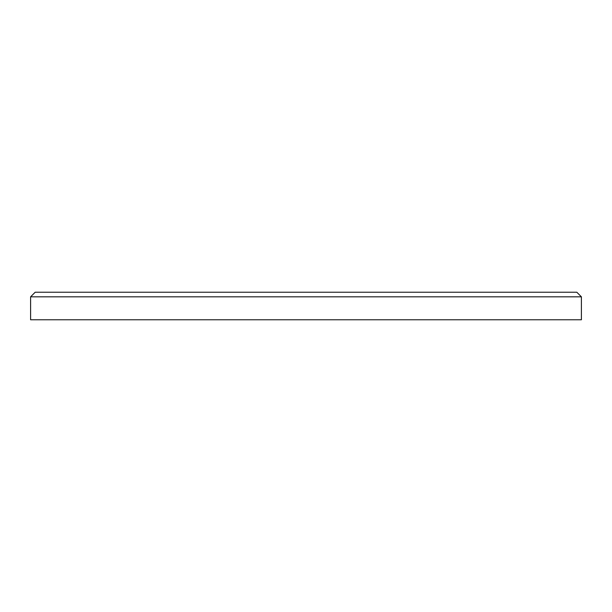 <?xml version="1.0" encoding="UTF-8"?>
<svg xmlns="http://www.w3.org/2000/svg" width="612" height="612" viewBox="0 0 612 612"><rect width="100%" height="100%" fill="white"/><g stroke="black" fill="none" stroke-linecap="round" stroke-linejoin="round"><path stroke-width="0.92" d="M30.6 296.82L35.19 292.23L576.81 292.23L581.4 296.82L30.6 296.82L30.6 319.77L581.4 319.77L581.4 296.82"/></g></svg>
